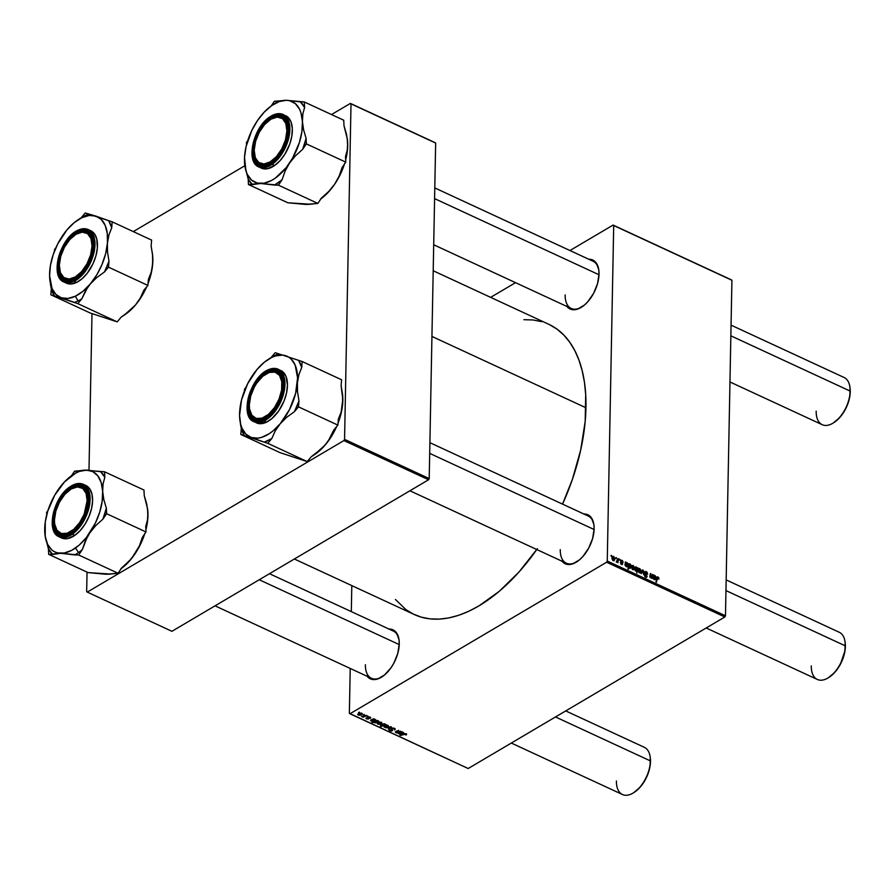 <?xml version="1.0" encoding="UTF-8"?>
<svg xmlns="http://www.w3.org/2000/svg" width="895" height="895" viewBox="0 0 895 895"><rect width="100%" height="100%" fill="white"/><g stroke="black" fill="none" stroke-linecap="round" stroke-linejoin="round"><path stroke-width="1.34" d="M365.395 664.694A26.011 14.331 -65.1 0 0 382.4 676.598A26.011 14.331 114.9 0 1 371.447 678.276A26.011 14.331 114.9 0 1 365.395 664.694M388.799 629.073L394.415 630.695L396.541 632.888L399.013 639.634L399.259 643.93A26.984 14.857 114.9 0 1 382.031 676.844A26.984 14.857 114.9 0 1 367.14 676.284M565.159 294.869A26.011 14.331 -65.1 0 0 582.164 306.772A26.011 14.331 114.9 0 1 571.211 308.451A26.011 14.331 114.9 0 1 565.159 294.869M588.563 259.248L594.179 260.87L596.305 263.063L598.777 269.809L599.024 274.105A26.984 14.857 114.9 0 1 581.795 307.019A26.984 14.857 114.9 0 1 566.904 306.459M560.27 549.631A26.011 14.331 -65.1 0 0 577.264 561.534A26.011 14.331 114.9 0 1 566.322 563.212A26.011 14.331 114.9 0 1 560.27 549.631M583.674 514.01L589.29 515.632L591.416 517.825L593.877 524.571L594.135 528.867A26.984 14.857 114.9 0 1 576.906 561.78A26.984 14.857 114.9 0 1 562.015 561.221M549.798 324.784L557.216 329.293L563.906 335.155L569.802 342.315L574.858 350.695L578.998 360.215L582.209 370.787L584.457 382.31L585.699 394.684L585.185 421.444L580.687 450.04L572.386 479.396L562.541 504.12A159.948 88.102 -65.1 0 0 585.945 407.762L431.938 336.43L585.945 407.762A159.948 88.102 -65.1 0 0 548.747 324.281L433.202 270.76M606.62 562.228L724.827 616.979L468.186 768.514L349.979 713.762L606.62 562.228L607.257 561.031L613.701 225.518L731.92 280.269L725.476 615.782L607.257 561.031L613.701 225.518L613.086 225.07L731.304 279.822L613.086 225.07L569.97 250.533L613.086 225.07L731.92 280.269L731.304 279.822L731.92 280.269L725.476 615.782L724.827 616.979L725.476 615.782L607.257 561.031L606.62 562.228L349.979 713.762L349.363 713.315L350.225 668.442L349.363 713.315L468.186 768.514L724.827 616.979L606.62 562.228M367.845 716.078L367.084 716.392L367.845 716.078M364.254 714.423L363.504 714.736L364.254 714.423M370.396 718.338L370.653 717.387L369.109 716.85L367.789 717.298L367.946 718.741L366.346 717.801L365.965 718.383L368.292 719.054L368.93 718.551L368.527 717.354L369.881 717.387L370.34 718.383L370.418 717.219L370.396 718.338L370.217 717.119L368.035 717.085L368.013 718.707L366.346 717.801L366.581 718.931L368.606 718.909L368.595 717.309L369.792 717.342L370.34 718.383L370.217 717.119M377.656 720.62L371.85 722.578L374.423 721.996L375.162 722.824L377.477 722.534L378.898 721.437L377.656 720.62M394.538 729.951L394.449 728.34L391.551 728.362L391.786 730.253L391.82 728.228L391.585 730.577L390.075 730.533L389.426 729.324L389.549 730.835L389.571 729.38L389.549 730.835L392.144 730.801L392.133 728.116L393.901 728.138L394.538 729.951L394.561 728.396L394.807 729.772L395.12 728.798L393.364 728.038L391.204 728.619L391.35 730.678L389.101 729.548L389.269 730.678L391.238 731.103L392.536 730.409L392.2 728.53L394.046 728.698L394.538 729.951L395.266 729.145M387.994 725.353L386.036 725.163L383.731 726.427L384.705 727.277L386.752 727.199L388.508 726.203L387.994 725.353L387.982 726.695L387.994 725.353L384.358 725.755L384.257 727.12L387.982 726.695L387.994 725.353L387.982 726.695M400.535 731.226L396.216 732.233L398.611 730.331L395.288 731.976L397.246 733.072L401.072 731.472L396.216 732.233L398.611 730.331L395.646 731.573L395.646 732.39L397.246 733.072L400.535 731.226M406.33 734.862L406.632 734.045L404.965 733.62L399.92 735.567L405.111 733.99L405.882 735.086L406.352 733.855L406.33 734.862L406.263 733.81L403.779 733.956L399.92 735.567L405.715 734.101L405.882 735.086L406.263 733.81M402.135 731.965L398.566 733.531L400.345 734.303L401.575 734.113L399.494 733.743L399.752 733.061L403.086 733.542L403.679 732.725L401.586 731.707L398.834 732.983L399.17 734.023L401.575 734.113L399.617 733.81L399.875 733.027L403.332 733.43L403.309 732.446L402.135 731.965M385.611 724.312L381.863 723.954L380.453 725.073L382.131 725.711L380.286 726.483L386.081 724.525L384.917 724.592L384.66 723.809L381.136 724.301L380.856 725.543L382.131 725.711L380.822 726.729L385.611 724.312M390.846 726.729L385.946 727.836L390.6 727.143L388.262 728.91L388.799 729.156L391.495 727.031L390.846 726.729L385.946 727.836L390.6 727.143L388.262 728.91L388.799 729.156L391.495 727.031L390.846 726.729M381.494 722.343L379.536 722.153L377.231 723.417L378.205 724.268L380.252 724.189L382.008 723.194L381.494 722.343L381.483 723.675L381.494 722.343L377.858 722.746L377.757 724.111L381.483 723.675L381.494 722.343L381.483 723.675M374.144 718.998L370.575 720.564L372.354 721.336L373.584 721.146L371.503 720.777L371.761 720.095L375.218 720.52L375.631 719.703L373.595 718.741L370.843 720.016L371.179 721.057L373.584 721.146L371.626 720.844L371.884 720.061L375.329 720.464L375.307 719.479L374.144 718.998M361.927 713.281L359.969 713.091L357.653 714.355L358.638 715.206L360.685 715.127L362.43 714.132L361.927 713.281L361.916 714.613L361.927 713.281L358.291 713.673L358.19 715.038L361.916 714.613L361.927 713.281L361.916 714.613M366.301 715.362L361.446 716.425L363.269 716.638L362.475 716.962L363.012 717.219L366.838 715.62L361.446 716.425L363.269 716.638L362.475 716.962L363.012 717.219L366.301 715.362M359.354 712.14L358.593 712.454L359.354 712.14M351.31 611.609L351.813 585.61L351.31 611.609M490.639 297.364L515.542 282.663L490.639 297.364M619.608 559.285L620.011 560.304L619.608 559.285M616.028 557.63L616.431 558.648L616.028 557.63M623.166 562.295L622.428 560.594L620.884 560.292L622.137 563.559L621.566 563.962L620.347 562.642L621.074 564.197L622.159 564.588L622.663 563.917L621.242 560.863L623.166 562.295L621.924 560.281L620.649 560.919L620.895 561.803L621.891 560.796L623.166 562.295M629.666 568.247L631.188 566.289L630.595 566.647L631.188 566.289L630.237 564.141L628.614 565.092L630.237 564.141L628.682 564.756L629.431 563.839L628.894 563.581L627.91 568.94L628.447 569.186L628.849 567.161L630.203 568.303L631.154 566.792L630.706 564.521L628.771 564.219L629.431 563.839L628.894 563.581L627.91 568.94L628.447 569.186L628.849 567.161L630.427 568.213M647.7 574.187L646.973 572.062L644.803 571.603L644.646 573.292L646.593 576.089L645.597 576.525L644.21 574.758L645.082 576.861L646.47 577.398L647.119 576.525L645.228 572.173L646.57 572.453L647.7 574.187L646.156 571.502L644.523 572.476L646.593 576.156L645.698 576.57L644.21 574.758L645.664 577.241L647.119 576.369L645.049 572.643L646.112 572.162L647.7 574.187M639.701 568.515L638.001 570.339L639.209 572.666L640.943 570.775L640.361 571.122L640.943 570.775L639.701 568.515L638.415 568.828L638.001 570.339L639.612 572.789L640.708 572.017L640.887 570.137L639.701 568.515L638.124 569.455L639.701 568.515L638.728 568.538M652.31 574.433L651.761 577.029L650.844 577.521L650.385 573.538L649.837 576.469L650.273 577.711L651.717 577.678L652.131 578.573L652.847 574.679L652.31 574.433L650.777 577.488L650.385 573.538L649.837 576.559L652.131 578.573L652.31 574.433M657.97 576.973L656.762 577.689L657.97 576.973L656.684 578.013L656.516 582.186L657.198 578.394L656.55 578.785L657.926 577.633L658.396 579.065L658.988 578.729L658.396 577.253L657.053 577.062L655.979 581.94L656.516 582.186L657.478 577.644L658.977 578.987L657.97 576.973L657.198 576.951M653.909 575.172L653.361 574.914L652.981 578.181L654.939 579.703L655.576 578.964L654.044 578.998L653.596 577.667L655.498 578.092L655.901 576.783L655.017 575.608L653.406 575.463L652.97 577.935L654.111 579.568L655.576 578.964L654.167 579.065L653.596 577.667L655.934 577.253L655.017 575.608L653.361 574.914L653.406 575.496L653.909 575.172M636.367 566.971L634.812 568.918L635.808 571.088L636.692 570.976L636.882 573.091L637.855 567.732L637.251 568.224L635.897 566.904L634.913 568.112L634.991 570.126L636.692 570.976L636.882 573.091L637.855 567.732L637.251 568.224L635.584 567.005M642.61 569.936L640.842 573.348L641.413 573.606L642.845 570.697L643.684 574.668L643.259 570.238L642.61 569.936L640.842 573.348L641.413 573.606L642.845 570.697L643.684 574.668L643.259 570.238L642.61 569.936M633.201 565.506L631.501 567.329L632.709 569.656L634.432 567.766L633.85 568.101L634.432 567.766L633.201 565.506L632.116 565.595L631.501 567.329L633.112 569.779L634.208 569.007L634.376 567.117L633.201 565.506L631.624 566.445L633.201 565.506L632.228 565.528M625.907 562.205L625.359 561.948L624.99 565.215L626.947 566.736L627.574 565.998L625.929 565.953L625.605 564.7L627.496 565.125L627.898 563.816L627.026 562.642L625.415 562.496L624.967 564.969L626.12 566.602L627.574 565.998L626.176 566.099L625.605 564.7L627.943 564.286L627.026 562.642L625.359 561.948L625.415 562.53L625.907 562.205M613.634 556.444L611.934 558.267L613.131 560.583L614.865 558.704L614.283 559.039L614.865 558.704L613.634 556.444L612.549 556.533L611.934 558.267L613.534 560.717L614.641 559.946L614.809 558.055L613.634 556.444L612.046 557.384L613.634 556.444L612.661 556.455M618.076 558.581L617.371 561.344L616.275 561.892L617.516 561.668L617.897 562.72L618.613 558.827L618.076 558.581L616.275 561.892L617.516 561.668L617.897 562.72L618.076 558.581M611.117 555.359L611.52 556.377L611.117 555.359M343.915 440.564L428.56 479.765L171.918 631.311L87.274 592.098L343.915 440.564L344.564 439.367L351.008 103.854L435.652 143.055L429.208 478.579L344.564 439.367L351.008 103.854L350.392 103.406L435.037 142.607L350.392 103.406L331.519 114.549L350.392 103.406L435.652 143.055L435.037 142.607L435.652 143.055L429.208 478.579L428.56 479.765L429.208 478.579L344.564 439.367L343.915 440.564L87.274 592.098L86.658 591.651L87.039 572.106L86.658 591.651L87.274 592.098L171.918 631.311L428.56 479.765L343.915 440.564M88.997 470.222L91.995 313.597L88.997 470.222M133.277 231.604L244.838 165.732L133.277 231.604M294.365 559.006L414.318 614.552A159.948 88.102 -65.1 0 0 536.765 549.519M583.887 514.01A26.984 14.857 114.9 0 1 593.933 524.996A26.984 14.857 114.9 0 1 594.135 528.867L592.624 538.466L588.664 548.199L582.858 556.556L579.524 559.822L572.655 563.884L569.377 564.521L563.749 562.899L561.635 560.706M588.776 259.248A26.984 14.857 114.9 0 1 598.833 270.234A26.984 14.857 114.9 0 1 599.024 274.105L597.513 283.704L593.553 293.437L587.746 301.794L584.413 305.061L577.543 309.122L574.266 309.759L571.256 309.424L566.524 305.945M389.012 629.073A26.984 14.857 114.9 0 1 399.069 640.059A26.984 14.857 114.9 0 1 399.259 643.93L397.749 653.529L393.789 663.262L391.07 667.704L384.649 674.886L377.779 678.947L374.502 679.585L371.492 679.249L366.76 675.77M537.358 548.669L519.066 571.939L499.332 591.271L478.914 605.926L468.689 611.307L458.587 615.335L448.708 617.942L439.154 619.127L429.992 618.87L421.344 617.17L413.266 614.059L405.838 609.54L395.445 599.449M523.911 319.705L533.062 319.962L541.721 321.663M434.791 187.928L593.072 261.239A26.011 14.331 114.9 0 1 598.878 270.67M588.183 516.001A26.011 14.331 114.9 0 1 593.989 525.432M393.308 631.064A26.011 14.331 114.9 0 1 399.114 640.496M657.198 578.394L657.926 577.633M653.328 576.078L653.954 575.72L653.328 576.078M655.017 575.608L653.954 575.72M654.67 578.002L655.934 577.253L654.67 578.002M654.502 577.935L655.934 577.253M652.97 578.036L653.596 577.667L652.97 578.036M655.039 578.64L654.167 579.065M654.368 579.669L655.576 578.964L654.368 579.669M654.111 579.568L655.576 578.964M653.697 577.185L654.838 576.056L655.409 577.006L652.992 577.599L654.368 576L655.33 576.581L653.697 577.185M653.193 576.66L654.838 576.056M655.409 577.006L654.357 577.342M652.187 575.06L652.847 574.679L652.187 575.06M650.777 577.488L651.717 577.678M650.262 574.176L650.922 573.784L650.262 574.176M649.837 576.604L650.452 576.246L649.837 576.604M635.808 571.088L636.692 570.976M637.039 569.086L635.528 570.909L635.349 569.164L634.835 569.455L636.401 567.519L637.039 569.186L635.741 570.462L635.73 567.754L636.714 567.766L637.039 569.086M634.902 568.146L636.401 567.519M639.209 572.666L640.182 572.688M640.406 570.596L638.806 572.408L638.538 570.585L638.034 570.887L639.69 569.041L640.406 570.596L639.992 572.006L638.974 571.961L638.963 569.209L640.037 569.309L640.406 570.596M642.095 570.92L643.259 570.238L642.095 570.92M641.928 571.245L642.845 570.697M641.469 572.129L642.453 571.547L641.469 572.129M645.049 572.643L646.112 572.162M645.664 577.241L647.119 576.369M645.127 576.906L645.698 576.57L645.127 576.906M646.593 576.156L645.698 576.57M646.156 571.502L644.523 572.453L646.156 571.502M644.993 571.446L644.523 572.453M632.709 569.656L633.682 569.679M633.906 567.575L632.306 569.399L632.027 567.575L631.534 567.877L633.19 566.032L633.906 567.575L633.481 568.996L632.474 568.952L632.463 566.199L633.537 566.3L633.906 567.575M630.237 564.141L629.319 564.376M628.167 567.564L628.849 567.161L628.167 567.564M630.651 566.166L629.263 567.933L629.028 566.334L628.312 566.759L629.431 564.812L628.57 565.316L630.058 564.577L630.494 567.016L629.912 567.754L629.151 567.094L629.431 564.812L630.293 564.756L630.651 566.166M625.337 563.112L625.952 562.754L625.337 563.112M627.026 562.642L625.952 562.754M626.679 565.036L627.943 564.286L626.679 565.036M626.5 564.969L627.943 564.286M624.978 565.069L625.605 564.7L624.978 565.069M627.048 565.674L626.176 566.099M626.377 566.703L627.574 565.998L626.377 566.703M626.12 566.602L627.574 565.998M625.694 564.219L626.847 563.089L627.417 564.04L625.001 564.633L626.198 563.112L627.384 563.76L625.694 564.219M621.175 561.12L621.891 560.796M621.779 562.161L620.884 561.769L622.092 563.279L621.566 563.962L620.347 562.642L621.533 564.476L622.663 563.805L621.779 562.161M621.533 564.476L622.663 563.805M621.924 560.281L620.649 560.919M613.131 560.583L614.104 560.617M614.339 558.514L612.739 560.326L612.46 558.514L611.956 558.804L613.623 556.97L614.339 558.514L613.914 559.923L612.985 559.968L612.896 557.137L613.97 557.238L614.339 558.514M615.917 558.256L616.554 557.876L615.917 558.256M617.942 559.218L618.613 558.827L617.942 559.218M616.621 562.194L617.516 561.668L616.621 562.194M616.633 562.205L617.516 561.668M619.497 559.912L620.134 559.532L619.497 559.912M611.005 555.985L611.643 555.605L611.005 555.985M636.904 569.824L635.987 570.641M638.068 569.701L639.69 569.041M631.568 566.692L633.19 566.032M629.431 564.812L630.058 564.577M627.417 564.04L626.366 564.376M625.202 563.693L626.847 563.089M611.99 557.63L613.623 556.97M405.715 734.101L405.726 734.661M403.332 733.43L403.309 732.446M399.617 733.81L399.427 733.218M399.192 732.804L399.17 734.023L399.192 732.804M398.834 732.983L399.17 734.023M400.367 732.826L402.739 732.278L402.795 733.184L400.367 732.826L402.459 732.502L402.358 733.318L400.367 732.826M395.646 731.573L395.646 732.39M380.878 724.469L380.856 725.543L380.878 724.469M381.136 724.301L380.856 725.543M384 724.939L381.438 725.386L381.684 724.033L384.302 724.066L383.832 725.028L381.438 725.386L383.217 723.999L384.302 724.066L384 724.939M384.291 725.8L384.257 727.12L384.291 725.8M384.358 725.755L384.257 727.12M387.401 726.471L384.682 726.885L384.906 725.487L387.602 725.207L387.401 726.471L385.801 727.009L384.682 726.885L384.895 726.002L387.255 725.487L387.401 726.471L387.893 725.308M388.81 728.485L388.799 729.156L388.81 728.485M393.889 728.631L394.46 729.291M394.471 729.112L394.482 728.351M392.189 729.47L391.887 728.194M392.144 730.801L392.502 729.951M389.336 729.38L389.549 730.835M390.075 730.533L389.907 729.604M391.551 728.362L391.328 729.548M377.791 722.791L377.757 724.111L377.791 722.791M377.858 722.746L377.757 724.111M380.901 723.462L378.182 723.876L378.395 722.478L381.102 722.198L380.901 723.462L379.301 723.999L378.182 723.876L378.395 722.992L380.755 722.478L380.901 723.462L381.393 722.299M378.529 720.967L377.131 720.374L371.85 722.578L378.205 722.187L378.227 720.867L378.205 722.187M374.748 721.37L374.725 722.701L374.748 721.37M374.423 721.996L374.725 722.701M377.578 721.996L375.094 722.444L375.296 721.135L376.94 721.068L376.952 720.441L378.171 721.437L375.094 722.444L376.94 721.068L377.958 721.124L377.578 721.996M375.329 720.464L375.307 719.479M371.626 720.844L371.425 720.251M371.201 719.837L371.179 721.057L371.201 719.837M370.843 720.016L371.179 721.057M372.376 719.86L374.748 719.312L374.804 720.218L372.376 719.86L374.468 719.535L374.356 720.352L372.376 719.86M374.748 719.636L374.804 720.218M370.362 717.186L370.34 718.383L370.362 717.186M369.792 717.342L369.747 718.17M368.438 716.917L368.427 717.521L368.438 716.917M368.606 718.909L368.639 717.935M366.603 717.891L366.581 718.931L366.603 717.891M366.346 717.801L366.581 718.931M367.006 718.707L366.939 718.014M368.214 718.416L368.248 716.984M358.213 713.729L358.19 715.038L358.213 713.729M358.291 713.673L358.19 715.038M361.334 714.4L358.615 714.814L358.828 713.404L361.524 713.136L361.334 714.4L359.342 714.96L358.615 714.814L358.817 713.93L361.177 713.416L361.334 714.4L361.826 713.237M402.739 732.602L402.795 733.184M381.438 725.386L381.673 724.547M384.302 724.066L384.123 724.872M384.682 726.885L384.895 726.002M378.182 723.876L378.395 722.992M375.094 722.444L375.285 721.661M358.615 714.814L358.817 713.93M347.394 139.34A44.426 24.467 -65.1 0 0 347.383 139.262L347.674 142.518A44.426 24.467 -65.1 0 0 347.394 139.34L344.004 125.725L343.736 120.21L304.322 101.963L343.736 120.21L344.004 125.725L346.51 134.306L347.674 142.518L347.271 150.047L345.504 156.614L345.772 162.129L342.103 167.555L339.194 176.002L334.719 184.124L328.711 191.496L321.506 197.974L317.837 203.411L305.766 204.44L287.854 202.773L248.452 184.515L260.523 183.486L278.434 185.153L282.104 179.727L285.013 171.292L289.477 163.17L295.495 155.797L302.689 149.308L306.37 143.882L306.101 138.367L303.584 129.775L302.432 121.563L302.834 114.045L304.591 107.467L304.322 101.963L286.422 100.285L274.351 101.314L271.241 105.912L274.351 101.314L278.289 101.403A48.285 26.593 -65.1 0 0 275.705 102.947L272.841 104.816A44.426 24.467 114.9 0 1 286.422 100.285L289.7 100.71L295.372 103.663L299.545 109.224L300.988 112.859L302.432 121.563L301.895 131.654L299.433 142.439L292.497 158.314L286.187 167.656L275.235 178.194L271.442 180.533L264.025 183.206L257.245 183.061L251.573 180.108L247.389 174.559L245.957 170.911L244.525 157.296L246.035 146.769L251.741 130.581L257.458 120.612A44.426 24.467 114.9 0 1 271.7 105.588L279.262 101.56L286.422 100.285A44.426 24.467 114.9 0 1 302.432 121.563A44.426 24.467 114.9 0 1 289.477 163.17A44.426 24.467 114.9 0 1 260.523 183.486L274.485 185.075A48.285 26.593 -65.1 0 0 282.104 179.727L285.013 171.292L289.477 163.17L295.495 155.797L302.689 149.308A48.285 26.593 -65.1 0 0 306.101 138.367L303.584 129.775L302.432 121.563L302.834 114.045L304.591 107.467A48.285 26.593 -65.1 0 0 300.384 101.873L286.422 100.285L278.289 101.403A48.285 26.593 114.9 0 0 274.474 103.786M288.022 126.698A26.011 14.331 -65.1 0 0 270.547 119.404A26.011 14.331 114.9 0 1 282.216 117.267A26.011 14.331 114.9 0 1 288.022 126.698A26.011 14.331 -65.1 0 0 270.916 119.158A26.011 14.331 -65.1 0 0 270.547 119.404A26.011 14.331 114.9 0 1 282.216 117.267A26.011 14.331 114.9 0 1 288.022 126.698M269.473 118.487A26.984 14.857 114.9 0 1 287.966 126.262A26.984 14.857 114.9 0 1 271.621 162.577L264.808 165.631L260.221 165.407L257.637 164.065L255.545 161.816L253.509 156.938L253.408 145.941L257.357 133.668L264.417 123.018L272.93 116.507L279.43 115.343L283.469 117.01L287.071 122.324L288.134 128.198L287.687 135.123L285.773 142.518L282.54 149.745L278.278 156.177L271.621 162.577A26.984 14.857 114.9 0 1 270.939 163.047A26.984 14.857 114.9 0 1 252.949 152.441A26.984 14.857 114.9 0 1 269.473 118.487L270.234 119.606L269.473 118.487M252.3 155.775L258.845 166.962L272.136 164.356L271.677 163.684C266.318 168.405 253.173 170.453 252.088 153.492C251.506 136.185 263.98 120.243 269.429 117.39L262.448 124.103L257.961 130.86L254.572 138.445L252.558 146.209L252.088 153.492L253.207 159.657L256.988 165.239L261.228 166.985L264.528 166.884L269.865 164.848L276.991 158.93L284.409 147.742L288.548 134.854L288.447 123.309L285.281 116.898L281.399 114.426L278.267 114.012L273.053 115.298L269.429 117.39C274.776 112.669 287.933 110.622 289.018 127.582C289.6 144.889 277.126 160.82 271.677 163.684L272.136 164.356A28.908 15.92 114.9 0 1 258.845 166.962C245.398 162.04 253.218 127.504 269.529 117.111C274.552 113.654 279.083 112.781 283.133 114.504A28.908 15.92 114.9 0 1 288.917 137.226A28.908 15.92 114.9 0 1 272.136 164.356L274.62 165.508L272.136 164.356L287.597 141.981L289.477 124.271L283.133 114.504L270.368 116.753M258.845 166.962L261.318 168.115A28.908 15.92 -65.1 0 0 274.62 165.508L280.045 160.652L284.89 154.186L289.779 144.017L291.837 136.096L292.307 128.667L291.166 122.38L288.503 117.771L283.133 114.504M244.514 158.337L244.514 162.208A44.426 24.467 114.9 0 1 257.458 120.612L264.271 112.076L271.7 105.588A44.426 24.467 114.9 0 1 272.841 104.816M247.725 140.66L246.416 142.596L246.517 144.811L246.416 142.596L247.725 140.66M347.282 138.468L347.652 147.429L345.66 159.925A44.426 24.467 -65.1 0 0 347.674 142.518L347.271 150.047L345.504 156.614L345.772 162.129L306.37 143.882L345.772 162.129L342.103 167.555L339.194 176.002L334.719 184.124L327.917 192.649L320.477 199.149M344.676 163.393L340.436 174.145L334.719 184.124L328.711 191.496L321.506 197.974L317.837 203.411L278.434 185.153L317.837 203.411L308.406 204.407L302.488 204.015M244.805 165.474L248.183 179.011L248.452 184.515L287.854 202.773L309.267 204.161M260.96 167.936L267.325 168.775L274.62 165.508A28.908 15.92 -65.1 0 0 291.39 138.367A28.908 15.92 -65.1 0 0 285.617 115.656M271.297 162.812A26.011 14.331 114.9 0 1 260.344 164.479A26.011 14.331 114.9 0 1 254.437 154.197A26.011 14.331 -65.1 0 0 271.297 162.812A26.011 14.331 114.9 0 1 260.344 164.479A26.011 14.331 114.9 0 1 254.437 154.197A26.011 14.331 -65.1 0 0 254.482 154.634A26.011 14.331 -65.1 0 0 271.297 162.812M278.434 185.153L282.104 179.727L274.485 185.075L278.434 185.153M306.37 143.882L306.101 138.367L302.689 149.308L306.37 143.882M304.322 101.963L300.384 101.873L304.591 107.467L304.322 101.963M248.452 184.515L252.39 184.605L248.183 179.011L248.452 184.515M244.906 166.291L248.183 179.011A48.285 26.593 -65.1 0 0 252.39 184.605L260.523 183.486A44.426 24.467 114.9 0 1 244.794 165.385A44.426 24.467 114.9 0 1 244.514 162.208L244.514 162.219M320.947 198.813A44.426 24.467 -65.1 0 0 334.719 184.124A44.426 24.467 -65.1 0 0 344.463 164.065M342.505 394.113L342.651 403.802A44.426 24.467 -65.1 0 0 342.505 394.102L341.107 385.745L341.588 379.782L302.186 361.535L341.588 379.782L341.107 385.745L342.807 399.427L341.174 411.957L338.366 419.151L337.874 425.103L333.846 429.902L328.163 441.134L322.345 448.048L311.225 456.774L307.186 461.574L280.213 452.713L240.811 434.467L267.784 443.316L271.823 438.528L275.224 430.954L280.213 423.738L286.736 417.26L294.433 411.655L298.471 406.856L298.964 400.893L297.498 391.686L297.408 382.847L298.896 374.681L301.704 367.498L302.186 361.535L275.212 352.686L271.174 357.474L267.952 359.577A44.426 24.467 114.9 0 1 271.8 357.396L275 355.349A48.285 26.593 -65.1 0 0 271.174 357.474A48.285 26.593 114.9 0 1 275 355.349L271.8 357.396L275.537 355.93L282.585 355.102L288.682 357.105L291.244 359.141L295.16 365.07L297.587 377.835L295.596 393.476L289.499 409.586L280.213 423.738L272.93 430.987L269.149 433.762L261.62 437.364L258.006 438.136L251.372 437.543L245.912 434.164L241.997 428.224L240.71 424.42L239.569 415.459L241.56 399.819L247.669 383.709L256.954 369.557A44.426 24.467 114.9 0 1 267.952 359.577M256.954 369.545L264.226 362.307L271.8 357.396A44.426 24.467 114.9 0 1 285.785 355.762A44.426 24.467 114.9 0 1 297.408 382.847A44.426 24.467 114.9 0 1 280.213 423.738A44.426 24.467 114.9 0 1 251.372 437.543L264.238 442.152A48.285 26.593 -65.1 0 0 271.823 438.528L275.224 430.954L280.213 423.738L286.736 417.26L294.433 411.655A48.285 26.593 -65.1 0 0 298.964 400.893L297.498 391.686L297.408 382.847L298.896 374.681L301.704 367.498A48.285 26.593 -65.1 0 0 298.639 360.372L278.759 353.849A48.285 26.593 -65.1 0 0 275 355.349A48.285 26.593 114.9 0 1 278.759 353.849L275.212 352.686L271.174 357.474M264.506 418.614A26.011 14.331 -65.1 0 0 266.408 417.573A26.011 14.331 114.9 0 1 264.506 418.614A26.011 14.331 114.9 0 1 255.455 419.24A26.011 14.331 114.9 0 1 249.548 408.959A26.011 14.331 -65.1 0 0 264.506 418.614L263.701 419.128L264.506 418.614M283.133 381.46A26.011 14.331 -65.1 0 0 268.276 372.656L267.616 371.459A26.984 14.857 114.9 0 1 283.077 381.024A26.984 14.857 114.9 0 1 266.039 417.808A26.984 14.857 114.9 0 1 263.701 419.128L258.711 420.538L255.679 420.27L253.039 419.039L250.018 415.504L248.732 412.159L248.038 405.972L249.47 396.395L253.363 386.651L260.769 376.482L269.317 370.754L275.638 370.329L280.437 373.696L282.585 378.428L283.279 384.615L282.451 391.73L280.18 399.136L275.257 408.4L270.558 414.105L263.701 419.128A26.984 14.857 114.9 0 1 248.15 403.679A26.984 14.857 114.9 0 1 267.616 371.459L268.276 372.656A26.011 14.331 114.9 0 1 277.327 372.029A26.011 14.331 114.9 0 1 283.133 381.46A26.011 14.331 -65.1 0 0 266.016 373.92A26.011 14.331 -65.1 0 0 265.658 374.166A26.011 14.331 114.9 0 1 268.276 372.656A26.011 14.331 -65.1 0 0 265.658 374.166A26.011 14.331 114.9 0 1 277.327 372.029A26.011 14.331 114.9 0 1 283.133 381.46M247.4 410.536L253.945 421.724L264.003 421.03L263.611 420.326C258.152 423.906 246.002 422.496 247.277 404.092C249.045 385.454 262.414 371.839 267.717 370.273L268.187 369.959A28.908 15.92 114.9 0 1 278.244 369.266A28.908 15.92 114.9 0 1 283.447 394.303A28.908 15.92 114.9 0 1 264.003 421.03A28.908 15.92 114.9 0 1 253.945 421.724C239.211 416.41 250.186 377.198 267.896 369.948L258.8 377.377L251.517 388.71L247.568 401.598L247.893 413.009L250.141 417.976L253.744 420.997L258.364 421.802L261.821 421.064L265.423 419.341L270.805 415.045L278.569 404.372L281.858 396.742L283.76 388.989L283.435 377.589L281.175 372.622L277.584 369.601L272.964 368.796L267.717 370.273C273.176 366.693 285.315 368.091 284.039 386.495C282.272 405.133 268.903 418.748 263.611 420.326L266.486 422.183L264.003 421.03L272.662 414.273L282.014 398.7L284.632 379.357L278.244 369.266L267.896 369.948C271.733 368.136 275.179 367.912 278.244 369.266L283.323 372.242L286.109 376.694L287.452 385.208L286.568 392.827L284.14 400.77L278.86 410.693L272.024 418.48L266.486 422.183A28.908 15.92 -65.1 0 0 285.93 395.456A28.908 15.92 -65.1 0 0 280.728 370.418M256.429 422.876A28.908 15.92 -65.1 0 0 266.486 422.183L259.46 423.682L253.945 421.724M245.801 387.625L244.525 389.146L244.369 391.093L244.525 389.146L245.801 387.625M342.326 392.726L342.807 399.427L341.991 409.037L338.041 423.156A44.426 24.467 -65.1 0 0 342.651 403.802L341.174 411.957L338.366 419.151L337.874 425.103L298.471 406.856L337.874 425.103L333.846 429.902L330.434 437.476L325.456 444.692L314.391 454.716M311.225 456.774L314.447 454.671A44.426 24.467 -65.1 0 0 325.456 444.692A44.426 24.467 -65.1 0 0 336.598 426.624L331.933 435.596L325.456 444.692L318.922 451.158L311.225 456.774L307.186 461.574L267.784 443.316L307.186 461.574L293.717 457.144M240.296 406.263L239.748 410.447A44.426 24.467 114.9 0 1 256.954 369.557M239.972 420.739L241.292 428.504L240.811 434.467L280.213 452.713L299.814 459.146M267.784 443.316L271.823 438.528L264.238 442.152L267.784 443.316M298.471 406.856L298.964 400.893L294.433 411.655L298.471 406.856M302.186 361.535L298.639 360.372L301.704 367.498L302.186 361.535M240.811 434.467L244.357 435.63L241.292 428.504L240.811 434.467M240.419 423.894L241.292 428.504A48.285 26.593 -65.1 0 0 244.357 435.63L251.372 437.543A44.426 24.467 114.9 0 1 239.894 420.147A44.426 24.467 114.9 0 1 239.748 410.447M87.52 287.597L90.227 284.039A44.426 24.467 114.9 0 1 75.381 296.2L78.022 300.955A48.285 26.593 -65.1 0 0 81.837 298.829L85.249 291.255L90.227 284.039L96.761 277.573L104.458 271.957L108.496 267.157L147.899 285.416L143.86 290.204L140.459 297.778L135.469 304.994L128.947 311.46L121.239 317.076L117.211 321.876L77.798 303.618L81.837 298.829L87.52 287.597M78.29 232.957A26.011 14.331 -65.1 0 0 75.683 234.468A26.011 14.331 114.9 0 1 78.29 232.957A26.011 14.331 114.9 0 1 87.341 232.331A26.011 14.331 114.9 0 1 93.147 241.762A26.011 14.331 -65.1 0 0 78.29 232.957L77.63 231.771L78.29 232.957M59.562 269.272A26.011 14.331 -65.1 0 0 74.531 278.916L73.726 279.43A26.984 14.857 114.9 0 1 58.175 263.98A26.984 14.857 114.9 0 1 77.63 231.771L84.186 230.373L87.028 231.123L90.451 233.998L92.61 238.73L93.237 242.724L92.476 252.032L89.153 261.877L82.206 272.673L73.726 279.43L70.347 280.616L65.704 280.571L60.905 277.204L58.757 272.46L58.063 266.274L59.495 256.697L62.202 249.325L67.572 240.442L72.473 235.228L77.63 231.771A26.984 14.857 114.9 0 1 93.102 241.326A26.984 14.857 114.9 0 1 76.064 278.11A26.984 14.857 114.9 0 1 73.726 279.43L74.531 278.916A26.011 14.331 114.9 0 1 65.48 279.542A26.011 14.331 114.9 0 1 59.562 269.272A26.011 14.331 -65.1 0 0 59.618 269.697A26.011 14.331 -65.1 0 0 76.422 277.875A26.011 14.331 114.9 0 1 74.531 278.916A26.011 14.331 -65.1 0 0 76.422 277.875A26.011 14.331 114.9 0 1 65.48 279.542A26.011 14.331 114.9 0 1 59.562 269.272M90.764 230.731L94.434 233.808L96.738 238.887L97.365 247.971L95.944 255.769L93.035 263.667L87.285 273.199L82.038 278.781L76.5 282.484A28.908 15.92 -65.1 0 1 66.454 283.178L71.152 283.995L76.5 282.484L74.028 281.343L82.687 274.575L92.028 259.002L94.657 239.67L88.269 229.579L77.731 230.574C83.19 226.994 95.329 228.393 94.064 246.796C92.297 265.446 78.928 279.061 73.625 280.627L76.5 282.484A28.908 15.92 -65.1 0 0 95.944 255.757A28.908 15.92 -65.1 0 0 90.742 230.72L88.269 229.579A28.908 15.92 114.9 0 1 93.472 254.605A28.908 15.92 114.9 0 1 74.028 281.343A28.908 15.92 114.9 0 1 63.97 282.037L74.028 281.343L73.625 280.627L79.051 276.991L87.229 267.068L91.883 257.044L94.064 246.796L93.874 239.916L92.867 236.045L90.126 231.682L87.598 229.903L81.277 229.333L74.106 232.767L67.17 239.681L61.531 249.011L57.582 261.911L57.906 273.311L61.229 279.52L66.745 282.093L73.625 280.627C68.165 284.207 56.027 282.809 57.291 264.405C59.07 245.756 72.439 232.141 77.731 230.574L78.212 230.261A28.908 15.92 114.9 0 1 88.269 229.579C85.204 228.214 81.747 228.438 77.921 230.25C60.211 237.499 49.225 276.712 63.97 282.037L57.425 270.838M121.239 317.076L124.472 314.973A44.426 24.467 -65.1 0 0 135.469 304.994A44.426 24.467 -65.1 0 0 146.623 286.926L141.958 295.898L135.469 304.994L128.947 311.46L121.239 317.076L117.211 321.876L90.227 313.015L50.825 294.768L77.798 303.618L117.211 321.876L103.742 317.445M54.539 249.448L54.382 251.394L54.539 249.448L55.826 247.926L54.539 249.448M152.53 254.415L152.676 264.103A44.426 24.467 -65.1 0 0 152.519 254.404L151.121 246.047L151.613 240.095L112.211 221.837L151.613 240.095L151.121 246.047L152.597 255.254L152.676 264.103L151.188 272.27L148.391 279.453L147.899 285.416L108.496 267.157L108.977 261.195L107.512 251.998L107.434 243.149L105.621 253.777L101.963 264.618L96.716 274.944L90.227 284.039L82.955 291.289L75.381 296.2L68.031 298.438L61.397 297.845L55.937 294.466L52.022 288.526L49.594 275.761L50.433 265.513L53.197 254.683L57.683 244.011L66.957 229.87L74.24 222.609L81.814 217.709L89.176 215.471L95.799 216.064L85.238 212.988L81.199 217.776L77.966 219.879A44.426 24.467 114.9 0 1 95.799 216.064L101.258 219.443L105.174 225.372L107.277 233.461L107.434 243.149L108.921 234.982L111.718 227.8L112.211 221.837L88.784 214.151A48.285 26.593 -65.1 0 0 81.199 217.776L88.784 214.151L85.238 212.988L81.199 217.776M49.997 281.041L51.317 288.805L50.825 294.768L90.227 313.015L109.839 319.448M152.351 253.028L152.821 259.729L152.005 269.339L148.055 283.458A44.426 24.467 -65.1 0 0 152.676 264.103L151.188 272.27L148.391 279.453L147.899 285.416L143.86 290.204L140.459 297.778L135.469 304.994L124.416 315.018M50.433 284.196L51.317 288.805A48.285 26.593 -65.1 0 0 54.371 295.932L61.397 297.845A44.426 24.467 114.9 0 1 49.919 280.448A44.426 24.467 114.9 0 1 49.762 270.76A44.426 24.467 114.9 0 1 66.968 229.87L66.968 229.87A44.426 24.467 114.9 0 1 77.966 219.879M50.825 294.768L54.371 295.932L51.317 288.805L50.825 294.768M74.251 302.454A48.285 26.593 -65.1 0 0 78.022 300.955L75.381 296.2A44.426 24.467 114.9 0 1 61.397 297.845L77.798 303.618L81.837 298.829A48.285 26.593 114.9 0 1 78.022 300.955A48.285 26.593 114.9 0 1 74.251 302.454M107.434 243.149A44.426 24.467 114.9 0 1 90.227 284.039L96.761 277.573L104.458 271.957A48.285 26.593 -65.1 0 0 108.977 261.195L107.512 251.998L107.434 243.149L108.921 234.982L111.718 227.8L112.211 221.837L108.664 220.673L111.718 227.8A48.285 26.593 -65.1 0 0 108.664 220.673L95.799 216.064A44.426 24.467 114.9 0 1 107.434 243.149M104.458 271.957L108.496 267.157L108.977 261.195L104.458 271.957M87.262 537.011L89.713 532.995A44.426 24.467 114.9 0 1 75.471 548.02L78.547 552.517A48.285 26.593 -65.1 0 0 82.34 549.552L85.249 541.117L89.713 532.995L95.731 525.622L102.925 519.134L106.606 513.708L146.008 531.954L142.339 537.38L139.43 545.827L134.955 553.949L128.947 561.322L121.742 567.81L118.073 573.236L78.67 554.989L82.34 549.552L87.262 537.011M54.673 524.034A26.011 14.331 -65.1 0 0 71.533 532.637A26.011 14.331 114.9 0 1 60.58 534.304A26.011 14.331 114.9 0 1 54.673 524.034A26.011 14.331 -65.1 0 0 54.718 524.459A26.011 14.331 -65.1 0 0 71.533 532.637A26.011 14.331 114.9 0 1 60.58 534.304A26.011 14.331 114.9 0 1 54.673 524.034L56.967 530.265L61.363 533.498L67.192 533.219L73.58 529.448L79.532 522.769L84.164 514.211L87.139 500.708A25.049 13.794 114.9 0 1 71.813 530.813A25.049 13.794 114.9 0 1 54.617 523.609A25.049 13.794 114.9 0 1 54.438 520.017L54.673 524M69.721 488.312L70.47 489.431L69.721 488.312L76.522 485.269L82.463 486.041L86.625 490.527L88.37 498.023L87.441 507.398L83.985 517.22L78.514 526.003L71.857 532.413A26.984 14.857 114.9 0 1 71.175 532.872A26.984 14.857 114.9 0 1 53.185 522.266A26.984 14.857 114.9 0 1 69.721 488.312A26.984 14.857 114.9 0 1 88.202 496.087A26.984 14.857 114.9 0 1 71.857 532.413L65.055 535.456L59.115 534.673L54.953 530.198L53.208 522.702L54.136 513.327L57.593 503.493L63.064 494.711L69.721 488.312M61.196 537.761L67.561 538.6L74.856 535.333L72.372 534.181L74.856 535.333A28.908 15.92 -65.1 0 0 91.637 508.192A28.908 15.92 -65.1 0 0 85.853 485.482L83.369 484.329A28.908 15.92 114.9 0 1 89.153 507.051A28.908 15.92 114.9 0 1 72.372 534.181L71.913 533.51C66.554 538.231 53.409 540.278 52.324 523.318C51.742 506.011 64.216 490.068 69.665 487.216L64.35 491.97L59.596 498.314L54.808 508.27L52.794 516.046L52.324 523.318L53.443 529.482L57.235 535.065L61.464 536.81L64.764 536.709L70.101 534.673L77.227 528.755L84.645 517.567L88.784 504.679L88.683 493.134L85.517 486.723L81.635 484.251L78.503 483.837L75.068 484.452L69.665 487.216C75.012 482.494 88.169 480.447 89.254 497.407C89.836 514.714 77.362 530.645 71.913 533.51L72.372 534.181L87.833 511.806L89.713 494.096L83.369 484.329L70.604 486.589M144.912 533.219L140.672 543.97L134.955 553.949L128.947 561.322L121.742 567.81L118.073 573.236L106.002 574.266L88.09 572.599L48.688 554.341L60.759 553.311L78.67 554.989L118.073 573.236L108.642 574.232L102.724 573.84M46.652 512.421L46.753 514.636L46.652 512.421L47.961 510.497L46.652 512.421M147.63 509.165A44.426 24.467 -65.1 0 0 147.619 509.087L147.91 512.343A44.426 24.467 -65.1 0 0 147.63 509.165L144.24 495.55L143.972 490.035L104.558 471.788L143.972 490.035L144.24 495.55L146.746 504.142L147.91 512.343L147.507 519.872L145.74 526.439L146.008 531.954L106.606 513.708L106.337 508.192L103.82 499.6L102.668 491.389L102.131 501.48L99.669 512.264L95.429 523.016L86.423 537.481L79.241 545.055L71.678 550.358L64.261 553.032L57.481 552.886L54.483 551.756L51.809 549.933L47.625 544.384L45.231 536.597L45.276 521.942L47.748 511.157L54.673 495.282L64.507 481.902L75.739 473.063L79.498 471.385L86.658 470.11L74.587 471.15L71.477 475.737L74.587 471.15L78.525 471.229A48.285 26.593 -65.1 0 0 75.941 472.773L73.077 474.641A44.426 24.467 114.9 0 1 86.658 470.11L92.935 471.676L97.902 475.961L101.224 482.685L102.668 491.389L103.07 483.871L104.827 477.303L104.558 471.788L84.018 470.143L80.002 470.725L75.896 472.806M45.041 535.299L48.419 548.836L48.688 554.341L88.09 572.599L109.503 573.986M147.518 508.293L147.888 517.254L145.907 529.75A44.426 24.467 -65.1 0 0 147.91 512.343L147.507 519.872L145.74 526.439L146.008 531.954L142.339 537.38L139.43 545.827L131.666 558.435L120.713 568.974M52.536 525.6L59.081 536.799L72.372 534.181A28.908 15.92 114.9 0 1 59.081 536.799L61.565 537.94A28.908 15.92 -65.1 0 0 74.856 535.333L80.281 530.478L85.137 524.011L88.997 516.482L91.558 508.539L92.577 500.876L91.961 494.141L89.78 488.916L85.842 485.482M70.794 489.229A26.011 14.331 114.9 0 1 82.452 487.093A26.011 14.331 114.9 0 1 88.258 496.524A26.011 14.331 -65.1 0 0 70.794 489.229A26.011 14.331 114.9 0 1 82.452 487.093A26.011 14.331 114.9 0 1 88.258 496.524A26.011 14.331 -65.1 0 0 71.152 488.994A26.011 14.331 -65.1 0 0 70.794 489.229M57.705 490.426L57.694 490.438A44.426 24.467 114.9 0 1 73.077 474.641M57.694 490.438L57.694 490.438A44.426 24.467 114.9 0 0 44.75 532.033L44.75 532.044A44.426 24.467 114.9 0 0 45.03 535.21A44.426 24.467 114.9 0 0 60.759 553.311L74.721 554.9A48.285 26.593 -65.1 0 0 78.547 552.517L75.471 548.02A44.426 24.467 114.9 0 1 60.759 553.311L52.637 554.43L48.419 548.836A48.285 26.593 -65.1 0 0 52.637 554.43L48.688 554.341L48.419 548.836L45.142 536.116M78.67 554.989L82.34 549.552A48.285 26.593 114.9 0 1 78.547 552.517A48.285 26.593 114.9 0 1 74.721 554.9L78.67 554.989M102.668 491.389A44.426 24.467 114.9 0 1 89.713 532.995L95.731 525.622L102.925 519.134A48.285 26.593 -65.1 0 0 106.337 508.192L103.82 499.6L102.668 491.389L103.07 483.871L104.827 477.303L104.558 471.788L100.62 471.699L104.827 477.303A48.285 26.593 -65.1 0 0 100.62 471.699L86.658 470.11A44.426 24.467 114.9 0 1 102.668 491.389M102.925 519.134L106.606 513.708L106.337 508.192L102.925 519.134M121.183 568.638A44.426 24.467 -65.1 0 0 134.955 553.949A44.426 24.467 -65.1 0 0 144.699 533.89M286.903 130.883L288.145 130.849L286.903 130.883L285.818 123.432L282.406 118.587L277.193 117.088L270.961 119.158L264.674 124.472L259.281 132.247L255.601 141.276L254.202 150.192A25.049 13.794 114.9 0 1 270.2 119.628A25.049 13.794 114.9 0 1 286.903 130.883A25.049 13.794 114.9 0 1 271.577 160.988A25.049 13.794 114.9 0 1 254.381 153.783A25.049 13.794 114.9 0 1 254.202 150.192L255.288 157.643L258.7 162.487L263.913 163.986L270.145 161.917L276.432 156.591L281.824 148.827L285.505 139.799L286.903 130.883M850.071 388.184L849.959 387.345A26.011 14.331 114.9 0 1 850.149 391.07L850.25 391.786A25.049 13.794 -65.1 0 0 850.071 388.184A25.049 13.794 -65.1 0 0 850.015 387.77M729.962 381.975L822.236 424.711A26.011 14.331 -65.1 0 0 840.148 416.757A26.011 14.331 -65.1 0 0 850.149 391.07L730.846 335.815L850.149 391.07A26.011 14.331 -65.1 0 0 844.097 377.489L731.058 325.142M434.578 198.612L599.001 274.754L434.578 198.612M833.48 422.82L839.778 417.495L845.171 409.731L848.852 400.703L849.858 396.138L850.015 387.792M833.894 422.574A25.049 13.794 -65.1 0 0 834.252 422.339A25.049 13.794 -65.1 0 0 850.25 391.786L850.149 391.07A26.011 14.331 114.9 0 1 833.536 422.809A26.011 14.331 114.9 0 1 816.184 411.129M93.147 241.762A26.011 14.331 -65.1 0 0 76.041 234.233A26.011 14.331 -65.1 0 0 75.683 234.468A26.011 14.331 114.9 0 1 87.341 232.331A26.011 14.331 114.9 0 1 93.147 241.762M92.04 245.946L93.27 245.912L92.04 245.946L90.63 254.862L86.949 263.891L81.557 271.655L75.269 276.98L69.038 279.05L63.825 277.551L60.412 272.706L59.327 265.256A25.049 13.794 114.9 0 1 75.325 234.691A25.049 13.794 114.9 0 1 92.04 245.946A25.049 13.794 114.9 0 1 76.713 276.052A25.049 13.794 114.9 0 1 59.506 268.847A25.049 13.794 114.9 0 1 59.327 265.256L60.726 256.339L64.406 247.311L69.799 239.547L76.086 234.221L82.318 232.152L87.531 233.651L90.943 238.495L92.04 245.946M829.005 677.336A25.049 13.794 -65.1 0 0 829.363 677.101A25.049 13.794 -65.1 0 0 845.361 646.548L845.26 645.832A26.011 14.331 114.9 0 1 828.647 677.571A26.011 14.331 114.9 0 1 811.295 665.891M283.256 385.611L282.014 385.644A25.049 13.794 114.9 0 1 266.688 415.75A25.049 13.794 114.9 0 1 249.481 408.545A25.049 13.794 114.9 0 1 249.302 404.954L250.712 396.037L254.381 387.009L256.91 382.881L262.873 376.213L269.25 372.443L275.089 372.152L279.486 375.385L281.78 381.65L281.623 389.996L279.027 399.148L274.407 407.706L268.444 414.385L262.067 418.155L256.227 418.435L251.831 415.202L249.537 408.937A26.011 14.331 -65.1 0 0 249.593 409.395A26.011 14.331 -65.1 0 0 266.408 417.573A26.011 14.331 114.9 0 1 255.455 419.24A26.011 14.331 114.9 0 1 249.548 408.959L249.302 404.954A25.049 13.794 114.9 0 1 265.3 374.39A25.049 13.794 114.9 0 1 282.014 385.644L283.256 385.611M706.189 627.988L817.336 679.473A26.011 14.331 -65.1 0 0 835.248 671.518A26.011 14.331 -65.1 0 0 845.26 645.832L725.957 590.577L845.26 645.832A26.011 14.331 -65.1 0 0 839.208 632.25L726.158 579.904M594.112 529.516L429.689 453.373L594.112 529.516M845.182 642.946L845.07 642.107A26.011 14.331 114.9 0 1 845.26 645.832L845.361 646.548A25.049 13.794 -65.1 0 0 845.182 642.946A25.049 13.794 -65.1 0 0 845.126 642.532L844.969 650.9L840.282 664.493L834.878 672.257L828.591 677.582M88.381 500.674L87.139 500.708L86.054 493.257L82.642 488.413L77.429 486.914L71.197 488.983L64.91 494.308L59.517 502.073L55.837 511.101L54.438 520.017A25.049 13.794 114.9 0 1 70.436 489.453A25.049 13.794 114.9 0 1 87.139 500.708L88.381 500.674M634.13 792.399A25.049 13.794 -65.1 0 0 634.488 792.164A25.049 13.794 -65.1 0 0 650.486 761.611L650.385 760.895A26.011 14.331 114.9 0 1 633.772 792.634A26.011 14.331 114.9 0 1 616.42 780.955M511.313 743.051L622.472 794.536A26.011 14.331 -65.1 0 0 640.384 786.582A26.011 14.331 -65.1 0 0 650.385 760.895L555.504 716.962L650.385 760.895A26.011 14.331 -65.1 0 0 644.333 747.325L565.741 710.921M399.237 644.59L259.237 579.747L399.237 644.59M633.727 792.646L640.014 787.32L645.407 779.556L649.088 770.528L650.094 765.963L650.251 757.617A25.049 13.794 -65.1 0 1 650.307 758.009A25.049 13.794 -65.1 0 1 650.486 761.611L650.385 760.895A26.011 14.331 114.9 0 0 650.195 757.17L650.307 758.009M382.747 676.374L382.031 676.844M582.511 306.549L581.795 307.019M577.622 561.31L576.906 561.78M591.024 517.31L429.902 442.689M396.149 632.373L269.473 573.706M594.045 525.846L593.933 524.996M598.934 271.084L598.833 270.234M399.17 640.909L399.069 640.059M657.512 577.622L656.673 578.125M654.748 579.099L654.021 579.524M655.207 577.454L654.435 577.913M636.434 570.618L635.718 571.044M645.317 572.106L644.523 572.576M646.38 576.626L645.496 577.152M629.666 564.588L628.592 565.226M626.757 566.132L626.03 566.557M627.205 564.488L626.444 564.946M621.343 560.762L620.66 561.165M621.969 563.984L621.32 564.365M405.961 734.381L405.983 733.699M399.237 733.441L399.248 732.781M403.018 732.904L403.03 732.345M381.18 725.073L381.192 724.268M384.559 724.379L384.57 723.764M384.402 726.539L384.414 725.722M394.482 729.201L394.505 728.362M389.594 730.018L389.605 729.391M391.797 730.32L391.831 728.217M377.903 723.529L377.914 722.712M374.86 722.142L374.871 721.314M371.246 720.475L371.257 719.815M375.027 719.938L375.039 719.379M370.15 717.723L370.161 717.096M368.225 718.472L368.259 716.973M358.324 714.467L358.347 713.651M288.078 127.112L287.966 126.262M271.655 162.588L270.939 163.047M266.755 417.339L266.039 417.808M283.189 381.874L283.077 381.024M240.073 421.523L239.894 420.147M66.454 283.178L63.97 282.037M76.78 277.651L76.064 278.11M93.203 242.176L93.102 241.326M50.098 281.835L49.919 280.448M71.891 532.413L71.175 532.872M83.369 484.329C79.319 482.606 74.788 483.479 69.765 486.947C53.454 497.329 45.634 531.876 59.081 536.799M88.314 496.938L88.202 496.087M270.916 119.158L270.2 119.628M571.211 308.451L433.695 244.76M833.536 422.809L834.252 422.339M254.482 154.634L254.381 153.783M76.041 234.233L75.325 234.691M59.618 269.697L59.506 268.847M828.647 677.571L829.363 677.101M249.593 409.395L249.481 408.545M409.921 490.773L566.322 563.212M266.016 373.92L265.3 374.39M54.718 524.459L54.617 523.609M633.772 792.634L634.488 792.164M371.447 678.276L215.046 605.837M71.152 488.994L70.436 489.453"/></g></svg>

